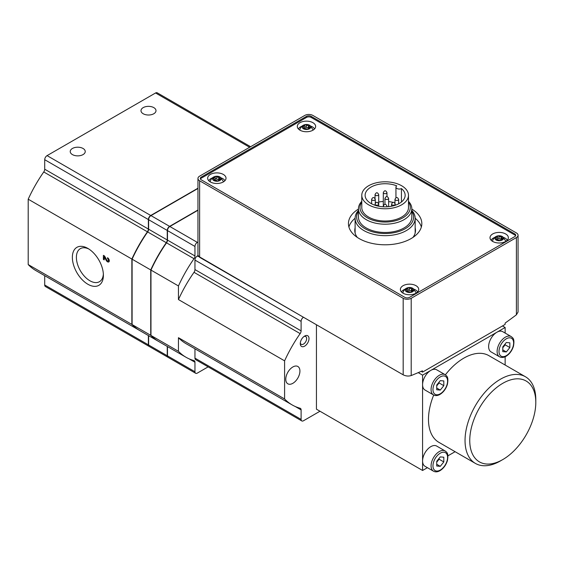 <?xml version="1.0" encoding="UTF-8"?>
<svg xmlns="http://www.w3.org/2000/svg" width="564" height="564" viewBox="0 0 564 564"><rect width="100%" height="100%" fill="white"/><g stroke="black" fill="none" stroke-linecap="round" stroke-linejoin="round"><path stroke-width="0.85" d="M401.441 188.58A20.015 11.555 180 0 1 405.149 195.285A20.015 11.555 180 0 1 385.134 206.84A20.015 11.555 180 0 1 365.119 195.285A20.015 11.555 180 0 1 375.962 185.013A20.015 11.555 180 0 1 396.739 185.866A3.335 1.925 0 0 0 395.949 187.114A3.335 1.925 0 0 0 397.881 188.855A3.335 1.925 0 0 0 401.441 188.58L401.441 201.982M378.712 202.039A20.015 11.555 180 0 1 383.301 201.482M388.624 201.609A20.015 11.555 180 0 1 393.115 202.391M394.603 202.807A20.015 11.555 180 0 1 394.976 202.927M411.819 210.386A30.019 17.336 180 0 1 415.16 218.324A30.019 17.336 180 0 1 385.134 235.66A30.019 17.336 180 0 1 355.116 218.324A30.019 17.336 180 0 1 358.45 210.386M411.819 211.317A28.489 16.448 180 0 1 385.134 233.517A28.489 16.448 180 0 1 358.45 211.317M303.404 317.222L198.324 256.183M311.187 116.367A3.335 1.925 0 0 0 306.471 116.367L201.27 177.103A3.335 1.925 0 0 0 200.298 178.464A3.335 1.925 0 0 0 201.27 179.824L404.832 297.348A3.335 1.925 0 0 0 409.549 297.348L514.749 236.612A3.335 1.925 0 0 0 515.729 235.251A3.335 1.925 0 0 0 514.749 233.891L311.187 116.367L311.187 117.453A3.335 1.925 0 0 0 306.471 117.453L201.27 178.196A3.335 1.925 0 0 0 200.431 179.007M516.398 237.564A5.668 3.271 0 0 0 518.062 235.251A5.668 3.271 0 0 0 516.398 232.939L312.844 115.416A5.668 3.271 0 0 0 304.821 115.416L199.621 176.151A5.668 3.271 0 0 0 197.957 178.464A5.668 3.271 0 0 0 199.621 180.783L403.182 298.307A5.668 3.271 0 0 0 411.198 298.307L516.398 237.564L516.398 314.811L518.062 311.991L518.062 235.251M197.957 178.464L197.957 255.21L199.621 257.304L403.182 374.827C405.868 376.146 408.547 376.385 411.198 375.553A500.367 288.888 120 0 0 422.436 370.802L422.521 372.113L505.076 324.448L505.161 323.045A500.367 288.888 120 0 0 516.398 314.811M198.034 255.577L197.322 255.986A3.335 1.925 120 0 0 194.961 260.074L194.961 269.578A3.335 1.925 120 0 1 194.009 272.32A100.075 57.775 120 0 0 178.45 299.562L284.594 360.847L284.594 398.974A100.075 57.775 120 0 0 292.166 404.931A100.075 57.775 120 0 0 300.147 408.258A3.335 1.925 120 0 1 300.415 408.371A3.335 1.925 120 0 1 301.106 409.901L301.106 419.404A3.335 1.925 120 0 0 301.796 420.934A3.335 1.925 120 0 0 303.467 420.765L319.978 411.234M197.957 209.998L169.609 226.368A3.335 1.925 120 0 0 167.247 230.45L167.247 239.961L148.614 229.203L148.614 219.692A3.335 1.925 120 0 1 150.969 215.61L197.957 188.482M167.247 239.961A3.335 1.925 120 0 1 166.288 242.703A100.075 57.775 120 0 0 150.736 269.944L150.736 335.312A100.075 57.775 120 0 0 158.308 341.269A100.075 57.775 120 0 0 158.428 341.333M150.736 335.312L132.103 324.554A100.075 57.775 120 0 0 139.675 330.511L158.308 341.269M167.247 346.43L167.247 355.743A3.335 1.925 120 0 0 167.938 357.266A3.335 1.925 120 0 0 168.058 357.329M148.614 335.672L148.614 344.985A3.335 1.925 120 0 0 149.305 346.507L167.938 357.266M166.288 242.703L147.655 231.945A100.075 57.775 120 0 0 132.103 259.186L132.103 324.554M150.736 269.944L132.103 259.186M147.655 231.945A3.335 1.925 120 0 0 148.614 229.203M197.957 188.207L150.736 215.476A3.335 1.925 120 0 0 148.374 219.558L148.374 229.062L44.711 169.214A3.335 1.925 120 0 1 43.752 171.957A100.075 57.775 120 0 0 28.2 199.198L28.2 264.565A100.075 57.775 120 0 0 35.772 270.523L139.435 330.37A100.075 57.775 120 0 0 139.555 330.441M139.435 330.37A100.075 57.775 120 0 1 131.863 324.42L131.863 259.052A100.075 57.775 120 0 1 147.423 231.811A3.335 1.925 120 0 0 148.374 229.062M148.374 335.538L148.374 344.844A3.335 1.925 120 0 0 149.065 346.374A3.335 1.925 120 0 0 149.192 346.437M88.922 249.062A19.091 11.019 -120 0 0 80.349 248.639A19.091 11.019 -120 0 0 77.423 263.938A19.091 11.019 -120 0 0 89.895 280.759A19.091 11.019 -120 0 0 99.44 281.704A19.091 11.019 -120 0 0 103.36 274.069M143.185 113.745A7.508 4.336 0 0 0 151.371 114.682A7.508 4.336 0 0 0 156.002 110.685A7.508 4.336 0 0 0 148.494 106.349A7.508 4.336 0 0 0 140.993 110.685A7.508 4.336 0 0 0 143.185 113.745M72.425 154.599A7.508 4.336 0 0 0 80.603 155.537A7.508 4.336 0 0 0 85.242 151.533A7.508 4.336 0 0 0 77.733 147.204A7.508 4.336 0 0 0 70.225 151.533A7.508 4.336 0 0 0 72.425 154.599M87.878 284.256A21.947 12.669 -120 0 0 103.395 275.295A21.947 12.669 -120 0 0 87.878 248.421A21.947 12.669 -120 0 0 72.361 257.381A21.947 12.669 -120 0 0 87.878 284.256M44.711 275.683L44.711 284.996A3.335 1.925 120 0 0 45.402 286.519L149.065 346.374M250.599 146.718L157.236 92.813A3.335 1.925 120 0 0 155.572 92.975L47.073 155.622A3.335 1.925 120 0 0 44.711 159.704L44.711 169.214M107.52 257.72L107.52 258.672A1.332 0.768 -120 0 1 108.394 259.849A1.332 0.768 -120 0 1 108.189 260.913A1.332 0.768 -120 0 1 106.836 260.117L104.53 255.993L103.395 255.337L103.395 259.419L104.22 259.898L104.22 256.81L106.236 260.434A2.503 1.445 -120 0 0 108.774 261.929A2.503 1.445 -120 0 0 109.155 259.926A2.503 1.445 -120 0 0 107.52 257.72M131.863 259.052L28.2 199.198M131.863 324.42L28.2 264.565M197.957 210.266L169.842 226.502A3.335 1.925 120 0 0 167.487 230.591L167.487 240.095A3.335 1.925 120 0 1 166.528 242.837A100.075 57.775 120 0 0 150.969 270.078L150.969 335.446A100.075 57.775 120 0 0 158.54 341.403L186.021 357.266A100.075 57.775 120 0 0 194.009 360.6A3.335 1.925 120 0 1 194.27 360.706A3.335 1.925 120 0 1 194.961 362.236L194.961 371.739A3.335 1.925 120 0 0 195.652 373.269A3.335 1.925 120 0 0 197.322 373.1L208.137 366.861M167.487 346.564L167.487 355.877A3.335 1.925 120 0 0 168.178 357.407L195.652 373.269M436.733 462.149L439.095 459.216L439.095 458.37M436.733 385.882L439.095 382.949L439.095 382.11M502.778 347.755L505.14 344.823L505.14 343.977M436.733 466.019L436.733 461.303L440.272 456.903L443.812 457.221L443.812 461.937L440.272 466.336L436.733 466.019M436.733 464.292L440.272 466.336M439.095 459.216L443.812 461.937M436.733 389.759L436.733 385.043L440.272 380.644L443.812 380.954L443.812 385.677L440.272 390.076L436.733 389.759M436.733 388.032L440.272 390.076M439.095 382.949L443.812 385.677M502.778 351.626L502.778 346.909L506.317 342.51L509.856 342.827L509.856 347.544L506.317 351.943L502.778 351.626M502.778 349.906L506.317 351.943M505.14 344.823L509.856 347.544M500.416 460.936L502.778 459.575A46.699 26.966 -60 0 1 469.756 440.512A46.699 26.966 -60 0 1 502.778 383.316A46.699 26.966 -60 0 1 535.8 402.379A46.699 26.966 -60 0 1 502.778 459.575L500.416 460.936A50.034 28.891 -60 0 1 475.403 463.418A50.034 28.891 -60 0 1 475.403 405.643A50.034 28.891 -60 0 1 525.436 376.752A50.034 28.891 -60 0 1 535.8 399.657L535.8 402.379M433.49 471.187L425.002 466.287A11.675 6.74 -60 0 1 422.584 460.936A11.675 6.74 -60 0 1 427.674 449.191A11.675 6.74 -60 0 1 436.677 446.061L445.165 450.967A11.675 6.74 -60 0 0 433.49 457.707A11.675 6.74 -60 0 0 433.49 471.187C435.415 472.209 437.586 472.04 439.998 470.672C443.515 468.458 445.983 465.117 447.4 460.654C448.831 452.737 446.617 452.293 445.165 450.967M427.413 467.683L422.584 470.475L422.584 384.676A11.675 6.74 -60 0 1 430.84 370.379L422.584 375.145L422.584 384.676A11.675 6.74 120 0 0 425.002 390.02L433.49 394.927A11.675 6.74 -60 0 1 433.49 381.44A11.675 6.74 -60 0 1 445.165 374.7L436.677 369.801A11.675 6.74 120 0 0 430.84 370.379L496.884 332.245A11.675 6.74 -60 0 1 502.721 331.667L511.21 336.574A11.675 6.74 -60 0 0 499.535 343.314A11.675 6.74 -60 0 0 499.535 356.793C501.459 357.816 503.631 357.647 506.042 356.279C509.56 354.065 512.027 350.723 513.444 346.261C514.876 338.344 512.662 337.899 511.21 336.574M475.403 463.418L438.841 442.31A50.034 28.891 -60 0 1 433.695 395.04M445.363 374.827A50.034 28.891 -60 0 1 488.875 355.644L525.436 376.752M499.535 356.793L491.047 351.894A11.675 6.74 -60 0 1 489.256 342.538A11.675 6.74 -60 0 1 496.884 332.245L505.14 327.48L502.482 325.95M304.01 336.482A4.505 2.601 -60 0 1 305.716 336.518A4.505 2.601 -60 0 1 306.407 340.127A4.505 2.601 -60 0 1 303.467 344.096A4.505 2.601 -60 0 1 301.211 344.322A4.505 2.601 -60 0 1 300.33 342.856M447.922 455.839L455.099 451.701M505.14 365.035L505.14 356.744M505.14 333.063L505.14 327.48M292.85 383.316A10.004 5.781 -60 0 1 287.844 383.809A10.004 5.781 -60 0 1 287.844 372.254A10.004 5.781 -60 0 1 297.855 366.48A10.004 5.781 -60 0 1 299.385 374.496A10.004 5.781 -60 0 1 292.85 383.316M304.645 346.141A6.169 3.56 -60 0 1 300.281 343.617A6.169 3.56 -60 0 1 304.645 336.059A6.169 3.56 -60 0 1 309.009 338.583A6.169 3.56 -60 0 1 304.645 346.141M422.584 375.145L418.227 372.628M316.439 324.744L316.439 409.189L422.584 470.475M303.467 317.271A3.335 1.925 120 0 0 301.106 321.353L301.106 330.856L194.961 269.578M284.594 360.847A100.075 57.775 120 0 1 300.147 333.606A3.335 1.925 120 0 0 301.106 330.856M194.961 348.813L194.961 358.126A3.335 1.925 120 0 0 195.652 359.649L301.796 420.934M284.594 398.974L178.45 337.695A100.075 57.775 120 0 0 186.021 343.652L292.166 404.931M197.957 241.998L197.322 242.372A3.335 1.925 120 0 0 194.961 246.454L194.961 255.957L167.487 240.095M178.45 299.562L178.45 285.948A100.075 57.775 120 0 1 194.009 258.707A3.335 1.925 120 0 0 194.961 255.957M178.45 337.695L178.45 351.316A100.075 57.775 120 0 0 186.021 357.266M178.45 285.948L150.969 270.078M178.45 351.316L150.969 335.446M421.195 371.345L422.521 372.113M515.588 235.794A3.335 1.925 0 0 0 514.749 234.976L311.187 117.453M358.45 209.068A36.695 21.185 0 0 0 348.439 223.612A36.695 21.185 0 0 0 359.19 238.586A36.695 21.185 0 0 0 399.178 243.183A36.695 21.185 0 0 0 421.83 223.612A36.695 21.185 0 0 0 411.819 209.068M312.957 122.698A9.172 5.295 180 0 1 315.643 126.442A9.172 5.295 180 0 1 306.471 131.743A9.172 5.295 180 0 1 297.298 126.442A9.172 5.295 180 0 1 302.96 121.549A9.172 5.295 180 0 1 312.957 122.698M416.035 285.708A9.172 5.295 180 0 1 418.721 289.452A9.172 5.295 180 0 1 409.549 294.746A9.172 5.295 180 0 1 400.377 289.452A9.172 5.295 180 0 1 406.038 284.559A9.172 5.295 180 0 1 416.035 285.708M505.668 233.961A9.172 5.295 180 0 1 508.354 237.705A9.172 5.295 180 0 1 499.182 242.999A9.172 5.295 180 0 1 490.01 237.705A9.172 5.295 180 0 1 495.671 232.812A9.172 5.295 180 0 1 505.668 233.961M223.33 174.445A9.172 5.295 180 0 1 226.016 178.196A9.172 5.295 180 0 1 216.837 183.49A9.172 5.295 180 0 1 207.665 178.196A9.172 5.295 180 0 1 213.326 173.296A9.172 5.295 180 0 1 223.33 174.445M219.904 176.969A4.336 2.503 180 0 1 219.643 180.649A4.336 2.503 180 0 1 213.305 180.191A4.336 2.503 180 0 1 214.63 176.581A4.336 2.503 180 0 1 219.051 176.581A4.336 2.503 180 0 1 219.904 176.969M219.784 177.674A1.403 0.811 0 0 0 219.579 178.097A1.403 0.811 0 0 0 220.312 178.809A0.804 0.465 0 0 1 219.911 179.676A1.403 0.811 180 0 0 218.465 180.487A1.403 0.811 180 0 0 218.472 180.508A0.804 0.465 0 0 0 218.472 180.508A0.804 0.465 0 0 1 216.964 180.741A1.403 0.811 0 0 0 214.997 180.438A0.804 0.465 0 0 1 213.897 179.803A1.403 0.811 0 0 0 214.101 179.38A1.403 0.811 0 0 0 213.368 178.668A0.804 0.465 0 0 1 213.77 177.794A1.403 0.811 0 0 0 215.208 176.99A1.403 0.811 0 0 0 215.208 176.962A0.804 0.465 0 0 0 215.208 176.962A0.804 0.465 0 0 1 216.717 176.729A1.403 0.811 0 0 0 218.684 177.04A0.804 0.465 0 0 1 219.784 177.674M219.051 176.581L220.249 177.124L223.457 181.53A6.669 3.849 180 0 1 223.506 181.834M210.175 181.834A6.669 3.849 180 0 1 210.217 181.53C210.901 179.035 212.367 177.385 214.63 176.581M221.412 177.977A8.34 4.815 180 0 1 222.738 178.598A8.34 4.815 180 0 1 224.888 180.741M208.793 180.741A8.34 4.815 180 0 1 212.268 177.977M309.537 125.215A4.336 2.503 180 0 1 309.269 128.902A4.336 2.503 180 0 1 302.938 128.444A4.336 2.503 180 0 1 304.264 124.834A4.336 2.503 180 0 1 308.684 124.834A4.336 2.503 180 0 1 309.537 125.215M309.417 125.927A1.403 0.811 0 0 0 309.206 126.35A1.403 0.811 0 0 0 309.946 127.062A0.804 0.465 0 0 1 309.544 127.929A1.403 0.811 180 0 0 308.099 128.74A1.403 0.811 180 0 0 308.099 128.761A0.804 0.465 0 0 0 308.099 128.761A0.804 0.465 0 0 1 306.597 128.994A1.403 0.811 0 0 0 304.63 128.691A0.804 0.465 0 0 1 303.524 128.056A1.403 0.811 0 0 0 303.735 127.626A1.403 0.811 0 0 0 303.002 126.914A0.804 0.465 0 0 1 303.404 126.047A1.403 0.811 0 0 0 304.842 125.236A1.403 0.811 0 0 0 304.842 125.215A0.804 0.465 0 0 0 304.842 125.215A0.804 0.465 0 0 1 306.351 124.982A1.403 0.811 0 0 0 308.318 125.286A0.804 0.465 0 0 1 309.417 125.927M308.684 124.834L309.876 125.377L313.091 129.783A6.669 3.849 180 0 1 313.14 130.087M299.808 130.087A6.669 3.849 180 0 1 299.851 129.783C300.534 127.288 302.001 125.638 304.264 124.834M311.046 126.23A8.34 4.815 180 0 1 312.371 126.851A8.34 4.815 180 0 1 314.515 128.987M298.426 128.987A8.34 4.815 180 0 1 301.895 126.23M412.615 288.225A4.336 2.503 180 0 1 412.347 291.905A4.336 2.503 180 0 1 406.017 291.447A4.336 2.503 180 0 1 407.335 287.844A4.336 2.503 180 0 1 411.762 287.844A4.336 2.503 180 0 1 412.615 288.225M407.92 290.502A0.804 0.465 0 0 1 409.422 290.305L409.422 287.993A1.403 0.811 0 0 0 411.396 288.296A0.804 0.465 0 0 1 412.495 288.93A1.403 0.811 0 0 0 412.284 289.353A1.403 0.811 0 0 0 413.024 290.065A0.804 0.465 0 0 1 412.615 290.939A1.403 0.811 180 0 0 411.177 291.743A1.403 0.811 180 0 0 411.177 291.771A0.804 0.465 0 0 1 411.177 291.785L411.177 291.771M406.602 291.546L406.602 291.059A0.804 0.465 0 0 0 407.701 291.701A1.403 0.811 0 0 1 409.675 292.004A0.804 0.465 0 0 0 411.177 291.785L411.177 291.743M406.602 291.059A1.403 0.811 0 0 0 406.813 290.636A1.403 0.811 0 0 0 406.073 289.924A0.804 0.465 0 0 1 406.482 289.057A1.403 0.811 0 0 0 407.92 288.246A1.403 0.811 0 0 0 407.92 288.225A0.804 0.465 0 0 1 409.422 287.993M411.762 287.844L412.954 288.387L416.169 292.786A6.669 3.849 180 0 1 416.211 293.09M402.886 293.09A6.669 3.849 180 0 1 402.929 292.786C403.605 290.291 405.079 288.641 407.335 287.844M414.124 289.24A8.34 4.815 180 0 1 415.442 289.861A8.34 4.815 180 0 1 417.593 291.997M401.505 291.997A8.34 4.815 180 0 1 404.973 289.24M502.249 236.478A4.336 2.503 180 0 1 501.981 240.158A4.336 2.503 180 0 1 495.65 239.7A4.336 2.503 180 0 1 496.969 236.097A4.336 2.503 180 0 1 501.389 236.097A4.336 2.503 180 0 1 502.249 236.478M502.129 237.183A1.403 0.811 0 0 0 501.918 237.606A1.403 0.811 0 0 0 502.651 238.318A0.804 0.465 0 0 1 502.249 239.185A1.403 0.811 180 0 0 500.811 239.996A1.403 0.811 180 0 0 500.811 240.017A0.804 0.465 0 0 0 500.811 240.017A0.804 0.465 0 0 1 499.302 240.25A1.403 0.811 0 0 0 497.335 239.947A0.804 0.465 0 0 1 496.235 239.312A1.403 0.811 0 0 0 496.44 238.889A1.403 0.811 0 0 0 495.707 238.177A0.804 0.465 0 0 1 496.108 237.31A1.403 0.811 0 0 0 497.554 236.499A1.403 0.811 0 0 0 497.554 236.478A0.804 0.465 0 0 1 499.055 236.245A1.403 0.811 0 0 0 501.022 236.549A0.804 0.465 0 0 1 502.129 237.183M501.389 236.097L502.587 236.64L505.802 241.039A6.669 3.849 180 0 1 505.845 241.343M492.513 241.343A6.669 3.849 180 0 1 492.562 241.039C493.239 238.544 494.713 236.894 496.969 236.097M503.758 237.493A8.34 4.815 180 0 1 505.076 238.114A8.34 4.815 180 0 1 507.226 240.25M491.138 240.25A8.34 4.815 180 0 1 494.607 237.493M214.101 180.092A1.403 0.811 0 0 0 215.208 179.303A1.403 0.811 0 0 0 215.208 179.281L215.208 177.011M219.579 179.373A0.804 0.465 0 0 0 218.684 179.352A1.403 0.811 0 0 1 216.717 179.049A0.804 0.465 0 0 0 215.208 179.246M496.44 239.608A1.403 0.811 0 0 0 497.554 238.812A1.403 0.811 0 0 0 497.554 238.791L497.554 236.52M501.918 238.882A0.804 0.465 0 0 0 501.022 238.861A1.403 0.811 0 0 1 499.055 238.558A0.804 0.465 0 0 0 497.554 238.755M406.813 291.355A1.403 0.811 0 0 0 407.92 290.566A1.403 0.811 0 0 0 407.92 290.538L407.92 288.267M409.422 290.305A1.403 0.811 0 0 0 411.396 290.608L411.396 288.296M412.284 290.629A0.804 0.465 0 0 0 411.396 290.608M303.735 128.345A1.403 0.811 0 0 0 304.842 127.556A1.403 0.811 0 0 0 304.842 127.534L304.842 125.264M309.206 127.626A0.804 0.465 0 0 0 308.318 127.605A1.403 0.811 0 0 1 306.351 127.302A0.804 0.465 0 0 0 304.842 127.499M421.35 227.01A36.695 21.185 0 0 0 415.16 218.24M355.116 218.24A36.695 21.185 0 0 0 348.919 227.01M355.116 227.828A30.357 17.526 0 0 0 354.777 230.415A30.357 17.526 0 0 0 357.301 237.416M412.968 237.416A30.357 17.526 0 0 0 415.492 230.415A30.357 17.526 0 0 0 415.16 227.828M408.484 201.334A26.684 15.404 180 0 1 411.819 208.793L411.819 217.069A26.684 15.404 180 0 1 385.134 232.481A26.684 15.404 180 0 1 358.45 217.069L358.45 208.793A26.684 15.404 180 0 1 361.785 201.334M401.646 185.753A23.35 13.48 180 0 1 408.484 195.285A23.35 13.48 180 0 1 385.134 208.765A23.35 13.48 180 0 1 361.785 195.285A23.35 13.48 180 0 1 376.202 182.828A23.35 13.48 180 0 1 401.646 185.753M408.484 195.285L408.484 207.538A23.35 13.48 180 0 1 385.134 221.017A23.35 13.48 180 0 1 361.785 207.538L361.785 195.285M408.484 202.145A25.154 14.523 180 0 1 385.134 222.061A25.154 14.523 180 0 1 361.785 202.145M411.819 208.793A26.684 15.404 180 0 1 385.134 224.197A26.684 15.404 180 0 1 358.45 208.793M108.309 260.85A2.503 1.445 -120 0 0 109.212 261.329M108.21 258.277L107.52 258.672M104.22 258.947L103.395 259.419M104.573 256.063L104.573 256.606M104.805 256.479L104.22 256.81M403.182 374.827L403.182 298.307M199.621 257.304L199.621 180.783M411.198 375.553L411.198 298.307M198.324 256.564L197.322 255.986M169.609 226.368L150.969 215.61M167.247 230.45L148.614 219.692M167.247 355.743L148.614 344.985M249.626 147.282L155.572 92.975M148.374 344.844L44.711 284.996M147.423 231.811L43.752 171.957M150.736 215.476L47.073 155.622M148.374 219.558L44.711 159.704M440.272 470.066A10.342 5.971 -60 0 1 433.942 461.056A10.342 5.971 -60 0 1 446.603 453.745A10.342 5.971 -60 0 1 440.272 470.066M440.272 393.799A10.342 5.971 -60 0 1 433.942 384.796A10.342 5.971 -60 0 1 446.603 377.478A10.342 5.971 -60 0 1 440.272 393.799M506.317 355.672A10.342 5.971 -60 0 1 499.986 346.663A10.342 5.971 -60 0 1 512.648 339.352A10.342 5.971 -60 0 1 506.317 355.672M301.106 321.353L194.961 260.074M300.147 333.606L194.009 272.32M301.106 419.404L194.961 358.126M301.106 409.901L295.155 406.461M194.961 371.739L167.487 355.877M194.961 362.236L189.018 358.803M194.009 258.707L166.528 242.837M197.322 242.372L169.842 226.502M194.961 246.454L167.487 230.591M514.749 234.976L514.749 233.891M306.471 117.453L306.471 116.367M201.27 178.196L201.27 177.103M220.312 179.62L220.312 178.809M213.897 180.29L213.897 179.803M213.77 178.851L213.77 177.794M216.717 179.049L216.717 176.729M218.684 179.352L218.684 177.04M502.651 239.136L502.651 238.318M496.235 239.799L496.235 239.312M496.108 238.368L496.108 237.31M499.055 238.558L499.055 236.245M501.022 238.861L501.022 236.549M413.024 290.883L413.024 290.065M406.482 290.115L406.482 289.057M309.946 127.873L309.946 127.062M303.524 128.536L303.524 128.056M303.404 127.104L303.404 126.047M306.351 127.302L306.351 124.982M308.318 127.605L308.318 125.286M395.512 200.114A1.833 1.057 0 0 0 397.514 200.347A1.833 1.057 0 0 0 398.642 199.367C397.38 196.906 396.161 196.906 394.976 199.367A1.833 1.057 0 0 0 395.512 200.114M392.093 204.88A1.833 1.057 0 0 0 394.095 205.113A1.833 1.057 0 0 0 395.223 204.133C393.961 201.672 392.741 201.672 391.557 204.133A1.833 1.057 0 0 0 392.093 204.88M386.509 206.812A1.833 1.057 0 0 0 386.967 206.107C385.705 203.646 384.486 203.646 383.301 206.107A1.833 1.057 0 0 0 383.76 206.812M375.582 204.88A1.833 1.057 0 0 0 377.584 205.113A1.833 1.057 0 0 0 378.712 204.133C377.45 201.672 376.23 201.672 375.046 204.133A1.833 1.057 0 0 0 375.582 204.88M372.162 200.114A1.833 1.057 0 0 0 374.165 200.347A1.833 1.057 0 0 0 375.293 199.367C374.031 196.906 372.811 196.906 371.627 199.367A1.833 1.057 0 0 0 372.162 200.114M375.582 195.348A1.833 1.057 0 0 0 377.584 195.581A1.833 1.057 0 0 0 378.712 194.601C377.45 192.141 376.23 192.141 375.046 194.601A1.833 1.057 0 0 0 375.582 195.348M383.837 193.374A1.833 1.057 0 0 0 385.839 193.607A1.833 1.057 0 0 0 386.967 192.627C385.705 190.167 384.486 190.167 383.301 192.627A1.833 1.057 0 0 0 383.837 193.374M385.487 199.162A1.833 1.057 0 0 0 387.489 199.395A1.833 1.057 0 0 0 388.624 198.415C387.362 195.955 386.136 195.955 384.951 198.415A1.833 1.057 0 0 0 385.487 199.162M106.822 260.096L106.236 260.434M355.116 218.324L355.116 233.01M415.16 218.324L415.16 233.01M433.49 394.927C435.415 395.949 437.586 395.78 439.998 394.412C443.515 392.199 445.983 388.857 447.4 384.394C448.831 376.477 446.617 376.026 445.165 374.7M219.579 179.697L219.579 178.097M214.101 180.417L214.101 179.38M215.208 179.303L215.208 176.99M501.918 239.207L501.918 237.606M496.44 239.926L496.44 238.889M497.554 238.812L497.554 236.499M412.284 290.953L412.284 289.353M406.813 291.68L406.813 290.636M407.92 290.566L407.92 288.246M309.206 127.943L309.206 126.35M303.735 128.67L303.735 127.626M304.842 127.556L304.842 125.236M398.642 203.808L398.642 199.367M394.976 203.237L394.976 199.367M395.223 205.261L395.223 204.133M391.557 206.227L391.557 204.133M386.967 206.791L386.967 206.107M383.301 206.791L383.301 192.627M378.712 206.227L378.712 194.601M375.046 205.261L375.046 204.133M375.293 203.237L375.293 199.367M371.627 203.808L371.627 199.367M375.046 198.472L375.046 194.601M386.967 196.66L386.967 192.627M388.624 206.664L388.624 198.415M384.951 204.351L384.951 198.415M395.949 187.114L395.949 197.802M109.247 260.307L108.189 260.913"/></g></svg>
